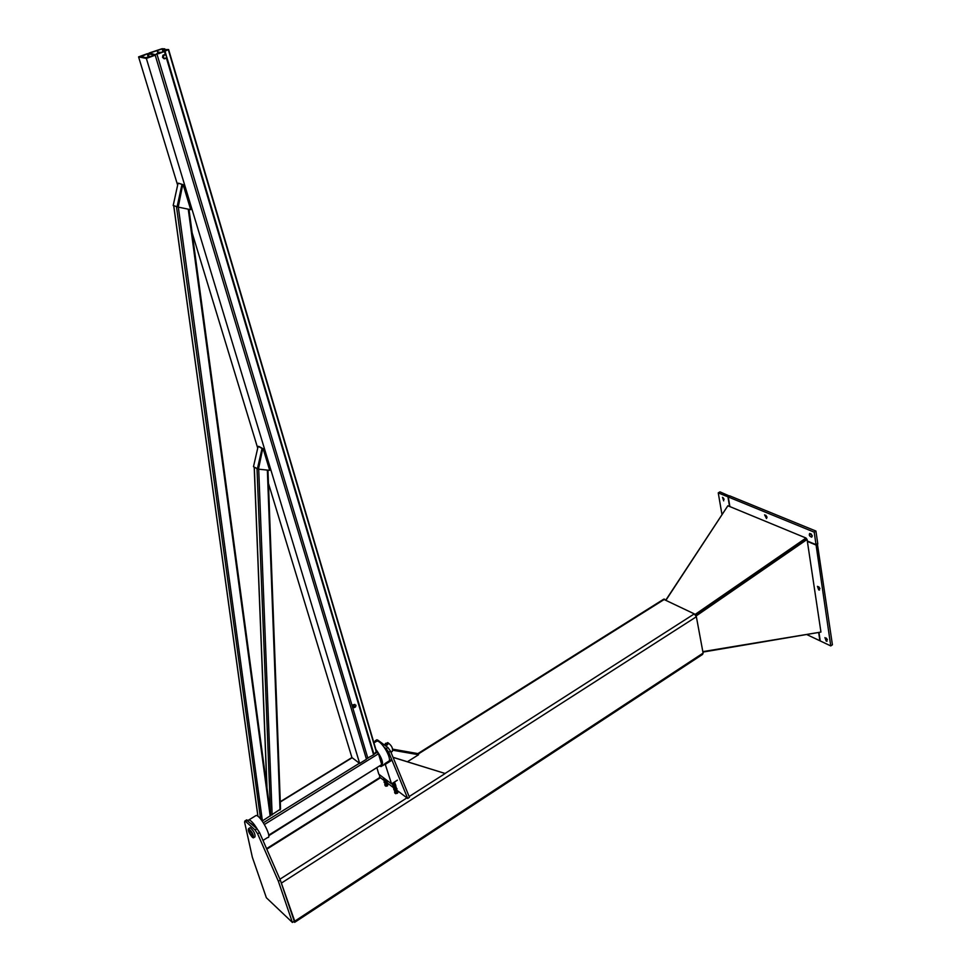 <?xml version="1.0" encoding="UTF-8"?>
<svg xmlns="http://www.w3.org/2000/svg" width="971" height="971" viewBox="0 0 971 971"><rect width="100%" height="100%" fill="white"/><g stroke="black" fill="none" stroke-linecap="round" stroke-linejoin="round"><path stroke-width="1.46" d="M250.943 823.335L254.099 826.139M247.908 820.616L248.916 819.9C251.028 820.41 253.771 823.396 257.145 828.882M262.983 840.437L267.608 837.548C272.778 838.374 260.714 815.179 256.113 815.47L255.155 816.053M375.68 741.844L376.857 741.116C380.899 740.339 390.694 755.766 389.359 760.815M379.964 766.277L381.239 766.556C384.079 763.813 382.125 757.853 375.352 748.69M268.761 835.728L381.7 764.59L378.496 753.739L376.384 751.323L168.614 49.739M155.154 54.679L164.39 51.536L167.643 49.934L166.114 49.57L168.626 49.57L154.28 54.995L148.187 53.806L149.243 52.98L162.048 48.72L164.815 48.853L162.157 48.914L149.68 53.065L155.154 54.679M366.322 758.776L373.592 754.819L376.457 751.396L168.663 49.691M165.446 51.014L164.815 48.853M166.393 50.541L166.114 49.57M164.609 51.427L163.941 49.169M183.131 184.684L190.704 209.675L178.239 207.114L182.742 184.551L177.851 206.981L173.202 205.488L178.069 183.155L181.978 184.393L177.086 206.811M178.239 207.114L182.742 184.551L181.978 184.393M182.742 184.551L178.834 183.313M263.141 448.736L269.683 470.328L258.468 469.163L262.74 448.529L258.08 468.944L262.74 448.529L262.049 448.444L257.376 468.872L253.48 466.687L258.128 446.344L262.049 448.444M258.468 469.163L257.376 468.872M262.74 448.529L258.82 446.417M157.047 53.514L155.494 54.679M160.919 52.385L158.783 52.216L156.586 54.425M158.601 53.684L161.89 52.47M165.288 54.679L166.065 55.396L164.718 54.57L162.922 55.238L162.533 57.313L163.359 56.403L163.881 58.139L163.104 57.423M164.524 58.818L163.881 58.139L165.495 58.503L163.953 58.709L162.533 57.313M164.451 55.031L163.359 56.403L164.451 55.031M165.495 58.503L166.587 57.131L166.065 55.396L166.587 57.131L165.495 58.503M354.901 704.412L352.922 704.861L354.257 704.885L353.735 707.325L354.985 707.289L355.969 705.189L355.617 706.815L354.209 707.665L353.141 706.888L353.48 705.262M352.922 704.861L353.141 706.888M352.582 706.487L354.209 707.665M138.586 56.888L147.386 53.66L141.281 56.755L145.905 57.677L155.214 55.177L146.354 58.442L138.586 56.888L177.632 185.133M155.214 55.177L366.455 759.237L359.683 763.437L351.927 757.55L268.433 483.352M257.716 448.153L192.149 232.834M359.683 763.437L146.354 58.442M178.106 207.066L174.076 205.791M262.194 821.041L280.546 809.061L267.947 470.146M258.201 469.005L254.171 467.075M695.722 615.226L806.403 538.929L695.722 615.238M666.142 599.932L727.862 505.77L806.003 538.019L807.083 539.463L820.944 632.072L702.822 651.626M806.003 538.019L695.09 614.461M665.972 599.847L727.388 506.486M702.907 652.087L820.228 632.194M696.122 615.966L807.083 539.463M765.816 515.249L766.969 517.033M767.017 517.276L766.483 518.514L764.602 514.836L767.017 517.276M816.028 544.646L817.74 543.542L815.931 531.052L814.208 532.157L816.028 544.646L807.314 541.017M729.889 506.607L728.262 496.97L814.208 532.157M815.931 531.052L729.949 495.95L728.262 496.97M812.278 535.931L811.707 537.169C809.474 536.332 808.807 535.082 809.717 533.407L812.278 535.931M810.906 533.747L812.242 535.725M723.152 497.771L724.123 499.337M729.67 496.12L719.936 491.86L718.249 492.88L727.934 496.836L729.561 506.474M721.963 514.448L718.249 492.88M729.622 495.817L727.934 496.836M722.497 497.334L723.698 500.854L722.497 497.334M818.723 632.898L819.888 640.763L807.289 634.791M818.687 586.715L819.937 588.523M818.723 589.919L817.448 586.326L819.5 590.016L818.723 589.919M826.236 638.044L827.389 639.671M807.374 541.43L816.089 545.059L830.763 645.921L832.414 644.78L817.376 543.784M817.8 543.954L816.089 545.059M830.763 645.921L820.24 640.933L819.038 632.849M826.236 641.115L824.937 637.607L827.049 641.224L826.236 641.115M294.868 922.207L702.616 654.393L703.101 653.107L696.365 616.755L694.301 613.878L663.581 599.277M280.401 880.357L294.735 921.188L294.674 922.341L293.679 921.613M393.024 757.295L445.191 773.499L409.155 796.572M393.061 757.38L445.191 773.499M407.419 761.75L418.574 754.734L417.312 753.484L392.782 749.175M418.574 754.734L392.952 750.255M374.77 742.402L375.146 740.837L377.719 740.084L376.554 739.975M379.394 774.652L379.758 777.201L383.946 780.381M377.719 740.084L387.939 747.549L386.155 748.653L388.728 752.258L390.512 751.153L387.939 747.549M390.512 751.153L409.459 797.312L407.699 798.441L388.728 752.258M387.223 781.279L387.186 782.893L393.656 787.76M394.02 789.035L395.476 789.909L394.687 790.2L394.979 791.195L396.993 790.345L407.699 798.441M386.155 748.653L384.152 747.172M244.583 822.073L244.85 821.017L245.578 821.43L255.057 829.938L257.618 833.773L278.386 881.292L292.392 922.45L266.37 897.75L252.339 857.223L244.583 822.073M292.392 922.45L294.274 921.224L280.291 880.066L259.548 832.572L256.999 828.736L246.488 820.01M280.291 880.066L278.386 881.292M251.962 836.177C249.547 833.215 248.625 831.115 249.207 829.902C251.829 832.232 253.006 834.477 252.703 836.614L251.962 836.177M252.339 837.281L253.358 837.876C253.771 834.939 252.169 831.856 248.552 828.639C247.751 830.314 249.013 833.191 252.339 837.281M249.765 827.887L250.166 827.644C253.771 830.86 255.373 833.931 254.972 836.881L253.747 837.633M251.865 835.885C249.741 833.312 248.904 831.431 249.329 830.241C251.756 832.341 252.812 834.356 252.472 836.274L251.865 835.885M387.223 742.888L387.72 742.584C391.629 745.376 393.158 748.325 392.308 751.433L390.961 752.258M385.123 744.053L386.057 745.279L387.975 744.089L387.38 743.058L385.523 743.361L387.781 743.41M385.463 744.235L387.453 743.75L385.463 744.235M386.057 745.279L385.863 744.587M387.393 744.951L387.186 744.272M390.925 759.832L385.002 763.534L391.544 783.864L378.824 774.215L377.015 768.122M391.665 760.378L385.742 764.08M397.418 780.15L391.544 783.864L397.005 780.466M383.448 765.172L385.002 763.534M394.529 792.045L394.845 791.401L394.809 793.028L395.719 793.72L394.954 792.287L396.217 792.445L397.394 791.693L396.848 791.086M396.836 790.564L397.77 791.256L395.44 792.737M395.719 793.72L397.734 792.882L397.77 791.256M395.246 791.681L396.921 791.147M397.345 793.331L397.066 792.348M397.03 788.719L395.476 789.909L396.544 788.27L396.993 790.345M394.687 790.2L393.777 789.508L394.979 791.195M396.326 789.811L396.605 790.795M385.633 785.26L386.409 784.969L385.159 784.823L385.924 786.243L385.026 785.563L385.256 783.718L384.747 784.58M387.963 783.791L387.538 785.855L387.963 783.791L387.016 783.112M386.98 783.16L387.575 784.228L386.409 784.969L387.247 784.871M387.053 783.633L385.451 784.228M387.538 785.855L385.924 786.243M383.994 782.056L385.184 783.731L387.186 782.893M384.419 782.298L385.669 782.444L384.419 782.298M384.892 782.747L385.184 783.731M386.507 782.347L385.669 782.444L386.798 783.33M386.337 781.036L385.232 782.371L386.361 781.109L384.698 781.837M386.179 780.502L384.237 781.085L384.65 781.582M268.712 835.133L381.7 764.59M264.428 824.476L378.496 753.739M280.279 802.022L352.17 757.732M263.372 822.753L359.44 763.242M374.624 753.836L377.428 752.1M373.592 754.819L166.381 57.957M165.446 54.825L164.536 51.754M374.017 754.467L166.648 56.682M166.357 55.699L165.119 51.512M376.347 752.04L168.359 49.897M367.888 758.351L157.071 54.497M149.243 56.925L148.308 53.842M158.139 52.507L157.46 50.237M163.092 52.033L162.157 48.914M163.298 51.961L162.388 48.878M157.8 52.725L157.096 50.346M148.272 57.253L147.301 54.048M147.701 53.818L148.697 57.107L147.677 53.854M142.312 56.961L142.045 56.1M257.97 816.356L173.821 206.155M260.592 818.966L176.54 207.078M262.401 820.932L178.312 207.126M270.181 816.113L188.253 209.166M267.025 788.1L254.305 467.318M270.569 814.353L257.024 468.847M272.135 814.912L258.699 469.187M280.024 810.032L267.353 470.085M664.662 599.192L418.003 754.176M380.474 777.747L266.807 849.176M694.301 613.878L445.082 773.45M406.946 797.871L279.927 879.204M703.101 653.107L294.735 921.188M696.365 616.755L281.736 882.87M245.578 821.43L247.496 820.252M256.999 828.736L255.057 829.938M257.618 833.773L259.548 832.572M256.113 815.47L248.916 819.9M382.404 765.828L384.734 764.371M373.944 742.912L376.857 741.116M351.939 757.55L280.267 801.706M148.187 53.806L149.146 56.949M160.264 52.507L158.783 52.216M257.91 816.308L173.748 206.119M270.666 815.118L188.981 209.323M266.904 787.178L254.208 467.257M266.564 848.642L380.001 777.395M417.603 753.775L663.921 599.058M375.146 740.837L376.906 739.756M244.85 821.017L246.768 819.827M248.552 828.639L250.166 827.644M385.159 744.174L384.164 744.781M393.352 785.223L394.469 789.022M395.1 791.183L395.318 791.948M394.299 782.189L396.253 788.877M395.039 789.472L393.995 788.792M396.484 788.197C395.221 790.006 394.505 790.127 394.323 788.561M395.986 787.942L395.015 789.107L394.372 788.695M395.051 789.472L395.852 787.469M395.731 787.093L394.129 787.882C392.066 790.042 398.219 788.452 395.719 787.044M395.61 786.668L394.008 787.457C391.896 789.459 398.061 788.149 395.598 786.619M395.549 786.279L393.874 787.032C391.786 789.083 397.952 787.687 395.476 786.194M393.765 786.631C391.471 788.44 397.758 787.323 395.355 785.77M393.631 786.207C391.422 788.124 397.467 787.032 395.221 785.345M395.112 784.956L393.51 785.757C391.701 788.173 397.928 785.66 395.1 784.92M395.051 784.58L393.376 785.333C391.131 787.432 397.564 785.527 394.979 784.495M393.267 784.92C391.459 787.493 397.442 784.811 394.857 784.07M393.134 784.495C391.374 787.008 397.345 784.592 394.724 783.646M393.012 784.07C390.633 785.903 397.042 784.726 394.602 783.221M392.891 783.646C390.597 785.151 396.459 784.993 394.481 782.796M392.77 783.221C390.645 785.236 396.823 783.864 394.36 782.371M392.381 783.391C393.716 784.119 394.42 783.682 394.493 782.056M392.454 783.342L394.663 781.946M394.384 782.128L392.818 783.124M394.42 782.456L392.806 783.5M394.554 782.881L392.927 783.925M394.675 783.306L393.049 784.35M394.796 783.731L393.17 784.774M394.918 784.155L393.304 785.199M395.233 785.393L393.668 786.486M395.415 785.855L393.801 786.911M395.865 787.517L394.25 788.306M385.305 783.718L385.523 784.483M385.912 779.592L386.458 781.424M384.492 781.145L384.237 781.085C385.293 782.298 386.106 782.165 386.64 780.696M384.285 781.437L385.232 782.371M384.37 780.72L386.057 780.089C386.082 781.801 385.499 781.873 384.298 780.308L385.985 779.677M386.458 780.016C385.232 781.643 384.467 781.594 384.164 779.883L385.875 779.567M386.385 779.956C384.613 781.254 383.836 781.097 384.043 779.458M386.155 779.774C383.958 780.684 383.217 780.441 383.921 779.045L385.572 779.337M385.863 779.555C384.115 780.393 383.424 780.077 383.8 778.621M385.523 779.3L383.666 778.196M385.135 779.009L383.533 777.795M384.71 778.681L383.266 777.589M384.225 778.317L383.072 777.443M383.618 777.856L382.999 777.383M383.545 777.807L384.31 778.378M383.751 778.608L384.795 778.742M383.873 779.033L385.208 779.058"/></g></svg>
